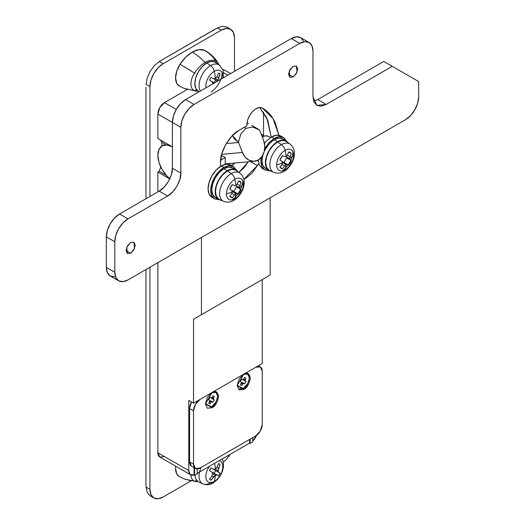 <?xml version="1.0" encoding="UTF-8"?>
<svg xmlns="http://www.w3.org/2000/svg" width="525" height="525" viewBox="0 0 525 525"><rect width="100%" height="100%" fill="white"/><g stroke="black" fill="none" stroke-linecap="round" stroke-linejoin="round"><path stroke-width="0.79" d="M205.373 50.702L204.396 50.216L198.699 49.704L192.209 52.126A48.582 28.048 60 0 1 205.091 62.462A3.734 2.159 60 0 1 205.885 63.492A3.734 2.159 -120 0 0 205.091 62.462A23.251 13.427 120 0 0 194.519 73.014A23.251 13.427 -60 0 1 205.091 62.462A48.582 28.048 -120 0 0 192.209 52.126A26.795 15.474 120 0 0 180.029 64.286L176.735 71.144L175.567 77.91L176.735 83.331L179.353 86.067M195.195 73.441L180.029 64.286A17.66 10.198 120 0 0 179.13 85.943M183.612 66.386L191.238 70.98M213.603 58.052L215.67 60.802A23.251 13.427 120 0 0 205.091 62.462A23.251 13.427 -60 0 1 215.67 60.802C212.605 56.333 208.845 52.802 204.396 50.216A26.795 15.474 120 0 0 192.209 52.126L185.725 57.192L180.029 64.286M179.222 85.995L184.393 88.482L194.519 90.674A14.116 8.151 -60 0 1 194.519 73.014A14.116 8.151 120 0 0 194.519 90.674L183.862 88.272M195.261 90.602L194.519 90.674A23.251 13.427 120 0 0 197.426 91.252A23.251 13.427 -60 0 1 194.519 90.674L196.718 89.867M205.295 50.656A17.66 10.198 120 0 0 204.396 50.216L207.762 52.447M215.67 60.802A14.116 8.151 -60 0 1 218.137 62.954A14.116 8.151 120 0 0 215.67 60.802L216.228 62.869L216.018 61.497M255.983 108.721C258.49 107.323 260.636 107.107 262.434 108.084L259.475 107.507L255.983 108.721L252.499 111.536L249.539 115.526L247.564 120.081L246.868 125.836L238.98 130.39L231.906 136.106L225.901 144.198L221.891 153.444L220.487 162.428L220.487 166.425L220.487 162.428C219.66 152.342 229.832 134.722 238.98 130.39L246.868 125.836L246.868 124.51C247.452 117.83 250.491 112.567 255.983 108.721M257.375 165.578A5.604 3.235 -60 0 1 258.753 163.643L257.375 165.578L243.83 179.347L245.588 178.448L252.039 173.138L257.375 165.578L250.484 161.602L257.375 165.578M258.326 161.214L257.171 160.545L258.326 161.214M288.527 74.327L293.153 76.998L289.885 77.319L289.255 71.026L293.153 66.314L289.879 69.766L288.527 74.327L289.879 77.319L293.153 76.998L296.422 73.546L297.773 68.985L296.422 65.993L293.153 66.314L296.422 65.993L297.045 72.286L293.153 76.998L288.527 74.327M126.02 250.53L130.646 253.201L127.372 253.523L126.748 247.229L130.646 242.524L127.372 245.976L126.02 250.53L127.372 253.523L130.646 253.201L133.914 249.749L135.266 245.188L133.914 242.196L130.646 242.524L133.914 242.196L134.538 248.496L130.646 253.201L126.02 250.53M114.489 276.773L110.204 275.94L107.343 272.646L106.332 267.389L106.332 236.88L107.343 230.455L110.204 223.853L114.489 218.072L119.549 213.99L159.18 191.107L164.24 187.031L168.525 181.25L171.386 174.641L172.397 168.223L172.397 122.456L180.849 127.339A18.683 10.789 -60 0 1 194.06 104.455L299.755 43.431L304.815 41.672L309.1 42.505L311.962 45.806L312.972 51.063L312.972 96.83L313.976 102.086L316.838 105.381L321.123 106.214L326.183 104.455L392.241 66.321L418.668 81.572L418.668 96.83L417.657 103.248L414.796 109.85L410.511 115.631L405.451 119.713L128.002 279.897L122.948 281.656L118.657 280.822L115.795 277.528L114.791 272.272L114.791 241.756L115.795 235.338L118.657 228.736L122.948 222.954L128.002 218.873L167.639 195.989L172.692 191.914L176.977 186.132L179.845 179.524L180.849 173.106L180.849 127.339L181.853 120.921L184.721 114.319L189.007 108.537L194.06 104.455L185.607 99.573L291.303 38.548L296.356 36.796L300.641 37.623L303.509 40.924M278.952 135.306L275.29 122.883C272.285 116.228 267.993 111.293 262.434 108.084L273.092 118.703L278.939 135.306M172.397 122.456L173.401 116.038L176.262 109.436L180.548 103.655L185.607 99.573A18.683 10.789 120 0 0 172.397 122.456L180.849 127.339L180.849 173.106L172.397 168.223L172.397 122.456L157.861 114.069L157.861 138.475L172.397 146.869L166.832 144.933L162.12 145.852L158.97 149.474L157.861 155.256L158.97 162.317L162.12 169.582L166.832 175.941L169.844 178.703A20.554 11.865 60 0 1 160.827 146.81A20.554 11.865 60 0 1 172.397 146.869L157.861 138.475L157.861 114.069L172.397 122.456M317.723 99.573L383.788 61.438L392.241 66.321L383.788 61.438L317.723 99.573L326.183 104.455L317.723 99.573L313.622 101.187M238.934 172.41L243.587 168.256L248.305 161.798L238.927 172.41M271.222 137.104L266.838 118L259.652 107.494L267.711 120.074L271.222 137.11M172.397 168.223L180.849 173.106C181.44 180.311 174.175 192.898 167.639 195.989L159.18 191.107C165.716 188.016 172.988 175.435 172.397 168.223M159.18 191.107L167.639 195.989L128.002 218.873L119.549 213.99L159.18 191.107M119.549 213.99A18.683 10.789 120 0 0 106.332 236.88L114.791 241.756A18.683 10.789 -60 0 1 128.002 218.873L119.549 213.99M106.332 236.88L114.791 241.756L114.791 272.272L106.332 267.389L106.332 236.88M106.332 267.389A18.683 10.789 120 0 0 110.204 275.94L118.657 280.822A18.683 10.789 -60 0 1 114.791 272.272L106.332 267.389M309.1 42.505L300.641 37.623A18.683 10.789 120 0 0 291.303 38.548L299.755 43.431A18.683 10.789 -60 0 1 309.1 42.505A18.683 10.789 -60 0 1 312.972 51.063L312.972 96.83L316.838 105.381L326.183 104.455L392.241 66.321L418.668 81.572L418.668 96.83A18.683 10.789 -60 0 1 405.451 119.713L128.002 279.897A18.683 10.789 -60 0 1 118.657 280.822M291.303 38.548L299.755 43.431L194.06 104.455L185.607 99.573L291.303 38.548M205.433 403.613L211.503 406.829L212.028 407.748L205.426 403.928L212.028 392.49C215.152 390.252 217.357 391.525 218.636 396.303C217.357 402.563 215.152 406.376 212.028 407.748L211.496 406.836C214.377 405.569 216.398 402.058 217.58 396.303C216.398 391.906 214.377 390.738 211.503 392.792L215.801 392.365M237.136 385.311L243.213 388.52L243.738 389.438L237.136 385.626L243.738 374.181C246.862 371.943 249.067 373.216 250.346 377.993C249.067 384.254 246.862 388.067 243.738 389.438L243.213 388.52L238.914 388.946M247.505 383.985L243.213 388.52C246.081 387.26 248.108 383.755 249.29 377.993C248.108 373.597 246.081 372.428 243.213 374.489L247.505 374.062M241.703 379.148L243.213 379.516L245.188 381.13L245.188 379.595L243.876 378.84L243.213 379.516L244.932 380.507L241.703 379.148L240.417 381.38L241.487 382.502L244.716 383.86L246.002 381.629L244.932 380.507L246.002 378.158L244.716 377.416L243.876 378.84L245.188 379.595L246.002 378.158L244.716 377.416M243.213 383.493L241.487 382.502L240.417 384.851L241.703 385.599L243.213 383.493L244.716 383.86L242.123 382.397L243.876 383.408L241.48 382.482M215.801 402.294L211.503 406.829M212.546 398.928L214.292 399.938L211.732 398.423L211.477 397.806L213.478 399.433L213.478 397.904L212.166 397.143L211.503 397.819L213.229 398.816L210 397.458L208.714 399.683L209.777 400.805L213.006 402.163L214.292 399.938L213.229 398.816L214.292 396.46L213.006 395.719L212.166 397.143L213.478 397.904L214.292 396.46L213.006 395.719M211.503 401.802L209.777 400.805L208.714 403.161L210 403.902L211.503 401.802L213.006 402.163L210.413 400.706L212.166 401.71L209.77 400.792L209.521 401.717L210.84 402.478L209.521 401.717L208.714 403.161L210 403.902M212.028 392.49L207.362 397.418L205.426 403.928L207.362 408.207L212.028 407.748L216.7 402.813L218.636 396.303L216.7 392.024L212.028 392.49L243.738 374.181L239.065 379.116L237.136 385.626L239.065 389.898L243.738 389.438L248.41 384.503L250.346 377.993L248.41 373.721L243.738 374.181L255.629 367.316L260.302 366.857L262.238 371.129L262.238 424.528L260.302 431.038L255.629 435.967L200.137 468.005L195.471 468.471L193.535 464.192L193.535 410.793L195.471 404.283L200.137 399.354L212.028 392.49L200.137 399.354A9.345 5.394 -60 0 0 193.535 410.793L193.535 464.192L189.571 461.902L189.571 408.509L191.507 401.999A9.345 5.394 120 0 0 189.571 408.509L193.535 410.793L189.571 408.509L189.571 461.902A9.345 5.394 120 0 0 191.507 466.18L189.571 461.902L193.535 464.192A9.345 5.394 -60 0 0 195.471 468.471A9.345 5.394 -60 0 0 200.137 468.005L255.629 435.967A9.345 5.394 -60 0 0 262.238 424.528L262.238 371.129A9.345 5.394 -60 0 0 260.302 366.857A9.345 5.394 -60 0 0 255.629 367.316L212.028 392.49M208.714 399.683L209.777 400.805M211.503 397.819L210 397.458M211.26 401.159L210.413 400.706M246.002 381.629L243.442 380.12L246.002 381.629M240.417 381.38L241.487 382.502L241.231 383.414L242.55 384.169L241.231 383.414L240.417 384.851L241.703 385.599M243.187 379.503L244.256 380.618M242.963 382.85L242.123 382.397M257.565 128.697L252.702 126.998L245.989 128.336L240.883 133.816L238.468 142.295L240.883 133.816L245.989 128.336L244.269 127.339L245.989 128.336L252.702 126.998L259.606 130.095A14.949 11.786 -95.1 0 1 259.685 130.292L263.557 140.273A14.949 11.786 -95.1 0 1 255.163 161.149A14.949 11.786 -95.1 0 1 242.419 152.473L221.642 154.33L242.419 152.473L238.547 142.498A14.949 11.786 -95.1 0 1 238.468 142.295L234.189 138.705L232.463 135.522L238.468 142.295A14.949 11.786 84.9 0 0 238.547 142.498L242.419 152.473L245.247 157.224L249.25 160.322L253.824 161.293L258.274 159.994L261.916 156.621L264.2 151.692L264.777 145.95L263.557 140.273L259.606 130.095L251.744 125.337M226.255 143.594L238.547 142.498L226.255 143.594M231.328 165.421L233.96 163.898A29.892 17.259 -120 0 0 234.846 162.999L231.774 165.861A18.683 10.789 120 0 0 221.281 165.939L223.919 167.462A18.683 10.789 -60 0 1 234.432 167.409M231.899 165.749L233.96 163.898L231.276 165.447M246.967 122.948L248.588 123.644M269.069 136.913A12.147 7.009 120 0 0 263.616 136.283M262.277 136.979L262.868 137.314M169.752 178.907L157.861 172.043L157.861 191.874L157.861 172.043L159.18 171.275L157.861 172.043L169.752 178.907M190.713 474.876L159.797 457.026A9.345 5.394 120 0 1 157.861 452.747L157.861 262.658L157.861 452.747L188.777 470.597L188.777 400.424L193.535 403.167L193.535 319.259L201.462 314.685L201.462 237.49L201.462 314.685L270.165 275.021L193.535 319.259L262.238 279.595L193.535 319.259L193.535 403.167L262.238 363.503L193.535 403.167L188.777 400.424L188.777 470.597L157.861 452.747L159.797 457.026L164.469 456.566M270.165 197.82L270.165 275.021L262.238 279.595L262.238 363.503L262.238 279.595L270.165 275.021L270.165 197.82M221.386 155.321L225.245 157.546L225.245 164.351L225.245 157.546L220.579 160.237L225.245 157.546L221.386 155.321M263.557 112.16L263.557 135.424L262.021 136.31L263.557 135.424L261.135 134.026L263.557 135.424L263.557 112.16M262.238 136.953L265.525 135.811L268.308 136.349L270.454 137.589M149.933 86.605L150.938 80.187L153.805 73.585L158.091 67.804L163.144 63.722L221.281 30.161L226.334 28.402L230.619 29.236L233.487 32.53L234.491 37.787L234.491 71.347L234.491 37.787A18.683 10.789 -60 0 0 230.619 29.236A18.683 10.789 -60 0 0 221.281 30.161L163.144 63.722L159.278 61.491L217.409 27.93L221.281 30.161L217.409 27.93L222.62 26.25L217.409 27.93L214.673 29.4L159.278 61.491L154.363 65.651L150.058 71.42L147.217 78.022L146.068 84.374L149.933 86.605L149.933 196.448L149.933 86.605A18.683 10.789 -60 0 1 163.144 63.722L159.278 61.491L154.363 65.651L150.058 71.42L147.217 78.022L146.068 84.374L149.933 86.605M230.167 454.328L226.334 459.349L223.269 462.112A18.683 10.789 -60 0 0 230.167 454.328M190.883 480.979L163.144 496.991L158.091 498.75L153.805 497.917L150.938 494.622L149.933 489.366L149.933 267.238L149.933 489.366L146.068 487.134L145.97 484.024L145.97 269.522L145.97 484.024L146.068 487.134L147.21 492.47L150.058 495.758L147.21 492.47L146.068 487.134L149.933 489.366A18.683 10.789 -60 0 0 153.805 497.917A18.683 10.789 -60 0 0 163.144 496.991L190.883 480.979M222.725 69.694A9.345 5.394 120 0 1 224.628 70.127L222.712 69.668M187.235 89.48L164.469 102.624L159.797 107.559L157.861 114.069A9.345 5.394 120 0 1 164.469 102.624L187.235 89.48M160.506 140.004L161.825 142.288L161.825 146.029L161.825 142.288L165.362 144.329L161.825 142.288L160.506 140.004M160.709 166.878L159.18 171.275L166.34 175.409L159.18 171.275L160.709 166.878M145.97 87.367L145.97 198.739L145.97 87.367M226.879 27.077L222.62 26.25L226.879 27.077L230.619 29.236M223.44 72.601L227.883 75.167L223.44 72.601M176.262 109.436L164.469 102.624L176.262 109.436M196.704 473.648L249.552 443.139L250.084 443.441L251.403 442.68L250.084 443.441L249.552 443.139L196.704 473.648M195.91 474.718L197.236 473.957L197.236 468.93L197.236 473.957L195.91 474.718A9.345 5.394 -60 0 1 194.591 475.328L194.06 475.02A9.345 5.394 -60 0 1 190.752 474.895A9.345 5.394 -60 0 1 188.777 470.597L190.267 474.561L194.06 475.02L194.06 467.657L194.06 475.02L194.591 475.328L194.591 467.959L194.591 475.328L195.91 474.718M252.722 441.761A9.345 5.394 -60 0 1 251.403 442.68L252.722 441.761L252.722 437.647L252.722 441.761M256.548 435.369A9.345 5.394 -60 0 1 252.722 441L256.554 435.363M249.552 439.477L249.552 443.139L249.552 439.477M250.084 439.169L250.084 443.441L250.084 439.169M214.312 71.282A11.977 6.917 -60 0 1 222.613 78.205A11.977 6.917 120 0 0 214.312 71.282A44.848 25.889 60 0 1 215.348 78.547L216.91 76.827L218.525 73.073A9.155 5.283 -60 0 1 220.093 73.979L218.046 80.102L215.348 78.547A44.848 25.889 -120 0 0 214.312 71.282A11.977 6.917 120 0 0 206.01 87.793A11.977 6.917 -60 0 1 214.312 71.282A5.978 3.452 -120 0 0 210.61 65.579A5.978 3.452 60 0 1 214.312 71.282M211.096 91.967A16.341 9.43 120 0 0 222.147 72.824M220.178 65.927A16.341 9.43 120 0 0 210.61 65.579A16.341 9.43 -60 0 1 220.178 65.927M216.595 63.315A16.813 9.706 120 0 0 206.745 62.961L210.61 65.579L206.745 62.961L211.293 61.379L215.152 62.127M212.651 83.212L211.949 81.585L209.501 80.095A9.155 5.283 -60 0 1 211.07 77.378L213.59 78.75L215.348 78.547L213.59 78.75L211.07 77.378L209.501 80.095L211.949 81.585L213.294 83.587L212.651 83.212M198.338 91.252L195.759 88.285L194.854 83.554L195.759 77.779L198.338 71.833L202.197 66.636L206.745 62.961A16.813 9.706 120 0 0 195.943 77.188A16.813 9.706 120 0 0 197.715 90.838M200.386 91.042A16.341 9.43 -60 0 1 210.61 65.579A16.341 9.43 120 0 0 199.526 89.093M214.351 82.976L211.982 81.67L214.351 82.976M214.423 82.937L212.067 81.657L214.128 82.766L215.696 80.049L217.56 81.126L215.696 80.049L214.128 82.766L214.423 82.937M217.632 81.08L213.708 78.816L217.632 81.08M218.046 80.102L218.551 77.779L216.91 76.827L218.551 77.779L220.093 73.979L218.525 73.073L220.093 73.979L218.525 73.073L216.91 76.827L215.348 78.547L218.046 80.102M243.397 184.183A44.842 25.889 180 0 1 239.4 187.589A44.599 14.812 44.4 0 1 239.827 188.803A44.756 0.637 30.6 0 1 241.106 189.61A9.155 5.283 -60 0 1 239.984 191.993L240.916 192.531A11.977 6.917 120 0 0 243.397 184.183A11.977 6.917 120 0 0 234.924 179.287A11.977 6.917 120 0 0 226.452 193.961A44.842 25.889 0 0 0 232.358 191.658A44.599 14.812 -135.6 0 0 231.748 190.339A44.756 0.637 -149.4 0 0 229.707 189.092A9.155 5.283 -60 0 1 232.339 184.544A44.756 0.637 29.4 0 0 234.432 185.686A44.599 14.812 15.6 0 0 235.882 185.561A44.842 25.889 -120 0 0 234.924 179.287A44.842 25.889 60 0 1 235.882 185.561A44.599 33.265 -22.4 0 0 237.143 184.124A44.756 36.54 -58.3 0 0 238.481 181A9.155 5.283 -60 0 1 241.106 182.516A44.756 36.54 118.3 0 1 239.827 185.673A44.599 33.272 82.4 0 1 239.4 187.589A44.842 25.889 0 0 0 243.397 184.183A11.977 6.917 -60 0 1 240.916 192.531L239.984 191.993A9.155 5.283 -60 0 1 238.481 194.158A44.756 0.637 -150.6 0 1 237.143 193.456A44.599 14.812 -164.4 0 1 235.882 193.686A44.842 25.889 60 0 1 234.924 198.85A11.977 6.917 120 0 0 240.916 192.531A11.977 6.917 -60 0 1 234.924 198.85A5.978 3.452 60 0 1 233.828 200.379A5.978 3.452 -120 0 0 234.924 198.85A11.977 6.917 -60 0 1 226.452 193.961A11.977 6.917 -60 0 1 234.924 179.287A11.977 6.917 -60 0 1 243.397 184.183M231.217 173.591A5.978 3.452 60 0 1 234.924 179.287A5.978 3.452 -120 0 0 231.217 173.591A16.341 9.43 -60 0 1 240.791 173.933A16.341 9.43 120 0 0 231.217 173.591L227.358 170.973L231.217 173.591A16.341 9.43 120 0 0 220.723 187.418A16.341 9.43 120 0 0 222.442 200.675A16.341 9.43 -60 0 1 220.723 187.418A16.341 9.43 -60 0 1 231.217 173.591M231.709 199.979A16.341 9.43 120 0 0 242.76 180.836M237.208 171.327A16.813 9.706 120 0 0 227.358 170.973L231.906 169.391L235.764 170.139M233.592 168.637A17.187 9.922 120 0 0 223.919 168.683L227.358 170.664A17.187 9.922 -60 0 1 237.031 170.618M213.406 198.03A18.683 10.789 -60 0 1 212.08 182.779A18.683 10.789 -60 0 1 223.919 167.462L218.866 171.544L214.581 177.325L211.713 183.927L210.709 190.345L211.713 195.602L214.581 198.903L211.936 197.374L209.075 194.079L208.064 188.823L209.075 182.405L211.936 175.796L216.221 170.015L221.281 165.939L226.334 164.181L230.619 165.014L233.264 166.537L228.979 165.703L223.919 167.462L221.281 165.939A18.683 10.789 120 0 0 209.442 181.256A18.683 10.789 120 0 0 210.768 196.501M236.125 169.831L233.264 166.537M214.581 198.903L218.997 199.717M217.685 198.785A17.187 9.922 -60 0 1 216.464 184.761A17.187 9.922 -60 0 1 227.358 170.664L222.705 174.418L218.761 179.74L216.129 185.817L215.204 191.717L216.129 196.56L218.761 199.592L215.329 197.603L212.691 194.572L211.765 189.735L212.691 183.829L215.329 177.758L219.266 172.436L223.919 168.683L228.572 167.068L232.516 167.829L235.948 169.818L232.011 169.05L227.358 170.664L223.919 168.683A17.187 9.922 120 0 0 213.032 182.772A17.187 9.922 120 0 0 214.252 196.803M237.943 171.688L235.948 169.818M218.761 199.592L221.379 200.379M218.951 199.264L216.372 196.298L215.467 191.566L216.372 185.791L218.951 179.845L222.803 174.641L227.358 170.973A16.813 9.706 120 0 0 216.556 185.2A16.813 9.706 120 0 0 218.328 198.85M229.707 196.186A44.756 36.54 -61.7 0 0 231.748 193.463A44.599 33.272 -97.6 0 0 232.358 191.658A44.842 25.889 180 0 1 226.452 193.961A11.977 6.917 120 0 0 234.924 198.85A44.842 25.889 -120 0 0 235.882 193.686A44.599 33.265 157.6 0 1 234.432 195.018A44.756 36.54 121.7 0 1 232.339 197.702A9.155 5.283 -60 0 1 229.707 196.186L231.748 193.463L234.432 195.018L232.339 197.702L230.829 197.282L229.707 196.186L232.339 197.702L229.707 196.186M231.748 190.339L229.707 189.092L232.339 184.544L234.432 185.686M233.815 191.448L238.481 194.158L232.083 190.536L237.143 193.456L235.882 193.686L232.358 191.658L235.882 193.686L234.432 195.018L231.748 193.463M233.802 191.461L236.434 186.907L241.106 189.61L238.481 194.158L233.802 191.461M237.143 184.124L238.481 181L239.984 181.42L241.106 182.516L238.481 181L241.106 182.516L239.827 185.673L237.143 184.124L239.827 185.673L239.4 187.589L235.882 185.561L239.4 187.589L239.827 188.803L241.106 189.61L236.427 186.926M293.6 155.197A44.842 25.889 180 0 1 289.603 158.602A44.599 14.812 44.4 0 1 290.036 159.817A44.756 0.637 30.6 0 1 291.309 160.624A9.155 5.283 -60 0 1 290.194 163.006L291.119 163.544A11.977 6.917 120 0 0 293.6 155.197A11.977 6.917 120 0 0 285.127 150.308A11.977 6.917 120 0 0 276.662 164.975A44.842 25.889 0 0 0 282.568 162.671A44.599 14.812 -135.6 0 0 281.958 161.352A44.756 0.637 -149.4 0 0 279.917 160.105A9.155 5.283 -60 0 1 282.542 155.558A44.756 0.637 29.4 0 0 284.642 156.699A44.599 14.812 15.6 0 0 286.086 156.575A44.842 25.889 -120 0 0 285.127 150.308A44.842 25.889 60 0 1 286.086 156.575A44.599 33.265 -22.4 0 0 287.346 155.138A44.756 36.54 -58.3 0 0 288.684 152.014A9.155 5.283 -60 0 1 291.309 153.53A44.756 36.54 118.3 0 1 290.036 156.693A44.599 33.272 82.4 0 1 289.603 158.602A44.842 25.889 0 0 0 293.6 155.197A11.977 6.917 -60 0 1 291.119 163.544L290.194 163.006A9.155 5.283 -60 0 1 288.684 165.172A44.756 0.637 -150.6 0 1 287.346 164.469A44.599 14.812 -164.4 0 1 286.086 164.699A44.842 25.889 60 0 1 285.127 169.864A11.977 6.917 120 0 0 291.119 163.544A11.977 6.917 -60 0 1 285.127 169.864A5.978 3.452 60 0 1 284.038 171.393A5.978 3.452 -120 0 0 285.127 169.864A11.977 6.917 -60 0 1 276.662 164.975A11.977 6.917 -60 0 1 285.127 150.308A11.977 6.917 -60 0 1 293.6 155.197M281.426 144.605A5.978 3.452 60 0 1 285.127 150.308A5.978 3.452 -120 0 0 281.426 144.605A16.341 9.43 -60 0 1 290.994 144.946A16.341 9.43 120 0 0 281.426 144.605L277.561 141.986L281.426 144.605A16.341 9.43 120 0 0 270.926 158.432A16.341 9.43 120 0 0 272.652 171.688A16.341 9.43 -60 0 1 270.926 158.432A16.341 9.43 -60 0 1 281.426 144.605M281.912 170.993A16.341 9.43 120 0 0 292.963 151.85M287.411 142.341A16.813 9.706 120 0 0 277.561 141.986L282.115 140.405L285.967 141.153M283.795 139.65A17.187 9.922 120 0 0 274.129 139.696L277.561 141.678A17.187 9.922 -60 0 1 287.234 141.632M281.997 136.9A18.683 10.789 120 0 0 271.484 136.953L274.129 138.475A18.683 10.789 -60 0 1 284.642 138.423M271.484 136.953L276.537 135.194L280.829 136.028L283.467 137.55L279.182 136.717L274.129 138.475L271.484 136.953L266.431 141.035L264.449 143.351M263.616 169.043A18.683 10.789 -60 0 1 261.312 157.402L260.912 161.359L261.923 166.615L264.784 169.916L262.139 168.387L259.278 165.093L258.274 159.836M286.335 140.844L283.467 137.55M274.129 138.475L269.069 142.557L264.757 148.391M264.784 169.916L269.2 170.73M274.129 139.696L278.775 138.082L282.719 138.849L286.158 140.831L282.214 140.063L277.561 141.678L274.129 139.696A17.187 9.922 120 0 0 264.37 150.997L269.476 143.45L274.129 139.696M267.888 169.805A17.187 9.922 -60 0 1 266.674 155.774A17.187 9.922 -60 0 1 277.561 141.678L272.908 145.432L268.964 150.754L266.332 156.831L265.407 162.737L266.332 167.573L268.964 170.605L265.532 168.617L262.894 165.585L261.968 160.748L262.894 154.842M262.782 155.236A17.187 9.922 120 0 0 264.456 167.816M288.146 142.702L286.158 140.831M268.964 170.605L271.582 171.393M269.154 170.277L266.575 167.311L265.67 162.579L266.575 156.804L269.154 150.859L273.013 145.661L277.561 141.986A16.813 9.706 120 0 0 266.759 156.214A16.813 9.706 120 0 0 268.531 169.864M279.917 167.199A44.756 36.54 -61.7 0 0 281.958 164.482A44.599 33.272 -97.6 0 0 282.568 162.671A44.842 25.889 180 0 1 276.662 164.975A11.977 6.917 120 0 0 285.127 169.864A44.842 25.889 -120 0 0 286.086 164.699A44.599 33.265 157.6 0 1 284.642 166.031A44.756 36.54 121.7 0 1 282.542 168.722A9.155 5.283 -60 0 1 279.917 167.199L281.958 164.482L284.642 166.031L282.542 168.722L281.039 168.295L279.917 167.199L282.542 168.722L279.917 167.199M281.958 161.352L279.917 160.105L282.542 155.558L284.642 156.699M284.018 162.461L288.684 165.172L282.293 161.549L287.346 164.469L286.086 164.699L282.568 162.671L286.086 164.699L284.642 166.031L281.958 164.482M284.012 162.474L286.637 157.92L291.309 160.624L288.684 165.172L284.012 162.474M287.346 155.138L288.684 152.014L290.194 152.434L291.309 153.53L288.684 152.014L291.309 153.53L290.036 156.693L287.346 155.138L290.036 156.693L289.603 158.602L286.086 156.575L289.603 158.602L290.036 159.817L291.309 160.624L286.63 157.94M179.13 476.497A17.66 10.198 120 0 1 175.704 466.213L175.567 468.464L176.735 473.885L179.353 476.621M179.222 476.549L184.393 479.036L194.519 481.222A14.116 8.151 -60 0 1 190.969 475.013A14.116 8.151 120 0 0 194.519 481.222L196.718 480.414M197.426 481.806A23.251 13.427 -60 0 1 194.519 481.222A23.251 13.427 120 0 0 197.426 481.806M191.218 480.874L183.862 478.826M195.261 481.156L194.519 481.222M213.222 482.921A5.978 3.452 -120 0 0 214.312 481.392A11.977 6.917 -60 0 1 206.207 479.135A11.977 6.917 -60 0 1 209.6 466.207A11.977 6.917 120 0 0 206.207 479.135A11.977 6.917 120 0 0 214.312 481.392A44.848 25.889 -120 0 0 215.348 475.322L211.07 480.158A9.155 5.283 -60 0 1 209.501 479.253L211.949 475.978L212.651 473.767L211.949 472.139L209.501 470.649A9.155 5.283 -60 0 1 211.07 467.926L213.59 469.298L215.348 469.101A44.848 25.889 -120 0 0 214.607 463.326A44.848 25.889 60 0 1 215.348 469.101L216.91 467.381L218.525 463.627A9.155 5.283 -60 0 1 220.093 464.533L218.046 470.656L218.551 472.165L220.093 473.137A9.155 5.283 -60 0 1 218.525 475.853L216.91 475.007L215.348 475.322A44.848 25.889 60 0 1 214.312 481.392A11.977 6.917 120 0 0 222.416 469.777A11.977 6.917 120 0 0 219.023 460.766A11.977 6.917 -60 0 1 222.416 469.777A11.977 6.917 -60 0 1 214.312 481.392A5.978 3.452 60 0 1 213.222 482.921A5.978 3.452 60 0 1 210.61 482.81A16.341 9.43 -60 0 1 201.836 483.217A16.341 9.43 -60 0 1 199.546 472.008M198.338 481.806L195.759 478.839L194.893 475.217M201.062 467.473A16.341 9.43 120 0 0 201.836 483.217M215.348 469.101L213.59 469.298L211.07 467.926L209.501 470.649L211.949 472.139L212.651 473.767L211.949 475.978L209.501 479.253L211.07 480.158L210.217 479.824L209.501 479.253L211.07 480.158L213.59 476.923L211.949 475.978L213.59 476.923L215.348 475.322L212.651 473.767L215.348 475.322L216.91 475.007L211.982 472.218L218.525 475.853L212.067 472.205L214.128 473.32L215.696 470.597L220.093 473.137L218.525 475.853L214.128 473.32L215.696 470.597L220.093 473.137L213.708 469.37L218.551 472.165L218.046 470.656L215.348 469.101L218.046 470.656L218.551 468.326L216.91 467.381L218.551 468.326L220.093 464.533L218.525 463.627L220.093 464.533L218.525 463.627L216.91 467.381L215.348 469.101M197.282 91.245L184.373 88.476M219.017 64.91L218.032 62.79C214.784 57.757 210.505 53.694 205.203 50.603M191.507 466.18L195.471 468.471M258.366 365.735L260.302 366.857M254.244 161.267L225.245 163.859M163.439 145.084L162.12 145.852M150.058 495.758L153.805 497.917M224.628 70.127L230.619 73.585M223.217 77.858L223.237 71.413L222.652 69.517L219.266 65.093L215.657 62.455M199.251 91.691L198.877 91.527M219.483 199.539L223.571 201.344C227.207 202.67 230.632 202.342 233.842 200.373C242.616 195.188 248.725 180.305 239.879 173.099L236.27 170.468M269.692 170.553L273.774 172.357C277.41 173.683 280.836 173.355 284.045 171.386C292.819 166.202 298.935 151.318 290.082 144.112L286.473 141.481M197.282 481.799L184.373 479.03M198.877 482.081L202.958 483.886C206.594 485.205 210.02 484.883 213.229 482.915L217.507 479.456L220.671 475.138L222.692 470.485L223.493 466.508L223.237 461.961L222.134 458.968"/></g></svg>
